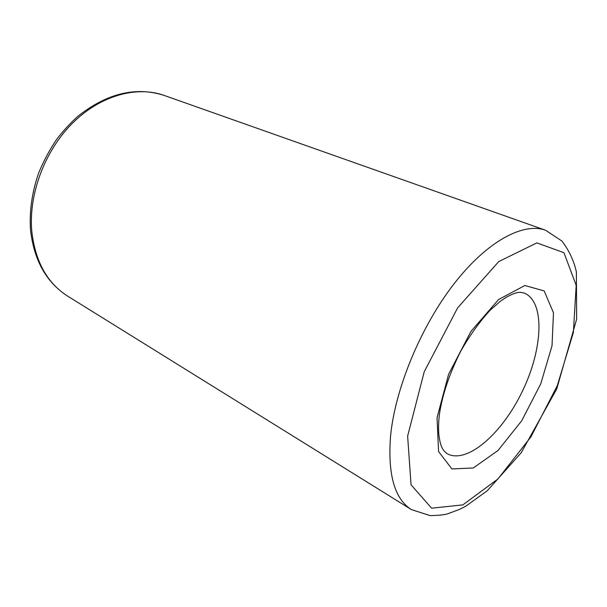 <?xml version="1.0" encoding="UTF-8"?>
<svg xmlns="http://www.w3.org/2000/svg" width="607" height="607" viewBox="0 0 607 607"><rect width="100%" height="100%" fill="white"/><g stroke="black" fill="none" stroke-linecap="round" stroke-linejoin="round"><path stroke-width="0.91" d="M447.093 453.687C467.124 464.605 502.406 433.277 522.475 391.045C542.893 348.987 545.291 301.861 524.243 293.052C520.738 292.521 518.871 290.465 506.162 297.301L500.358 301.239L490.092 310.276C479.735 321.528 470 335.072 460.888 350.922C449.446 373.646 442.283 394.846 439.4 414.513C438.504 422.305 438.33 429.157 438.884 435.075C440.136 443.755 441.016 444.999 441.372 446.092C442.404 449.089 444.316 451.616 447.093 453.687M411.394 509.592L430.234 515.639C439.066 515.389 444.939 514.751 447.845 513.742L459.81 509.273L465.789 506.185L487.284 490.744L521.223 452.716L556.74 388.966L576.65 319.138L576.377 271.898C573.934 260.873 569.138 250.608 561.991 241.093L545.564 230.243C523.325 222.139 487.375 241.017 454.195 283.621C421.053 326.141 395.309 388.146 390.604 435.568C387.562 474.234 394.497 498.908 411.394 509.592L67.749 296.186C46.284 282.407 33.855 260.145 30.464 229.4C29.341 210.811 32.08 192.009 38.673 173.003C43.795 160.574 49.903 149.216 56.997 138.92C63.394 130.604 70.359 123.069 77.878 116.301C106.984 93.303 135.748 86.346 164.171 95.428C136.833 85.655 100.701 95.269 72.749 122.933C44.85 150.589 28.537 193.997 31.761 230.986C35.168 261.382 47.164 283.112 67.749 296.186M437.04 417.745L438.58 451.555L451.927 468.953L473.293 467.967L498.043 450.477L521.77 420.681L540.738 383.867L552.013 345.853L553.485 312.81L544.176 290.912L524.843 285.518L498.597 299.524L470.964 331.376L448.603 374.261L437.04 417.745M407.631 436.137L411.053 484.796L431.6 508.18L462.868 504.887L497.945 478.961L530.958 436.835L557.317 385.589L573.357 332.515L576.195 285.396L563.964 252.724L536.884 242.876L498.734 261.579L457.61 307.908L424.24 371.719L407.631 436.137M545.564 230.243L164.171 95.428"/></g></svg>
